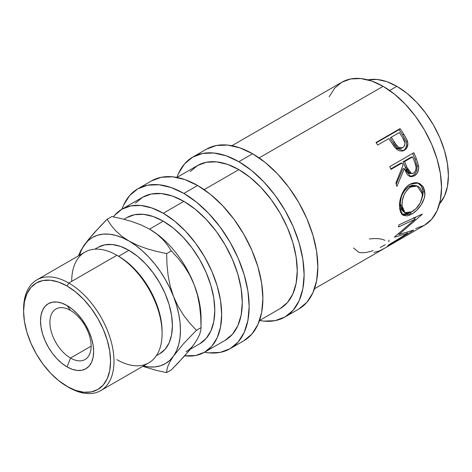 <?xml version="1.0" encoding="UTF-8"?>
<svg xmlns="http://www.w3.org/2000/svg" width="472" height="472" viewBox="0 0 472 472"><rect width="100%" height="100%" fill="white"/><g stroke="black" fill="none" stroke-linecap="round" stroke-linejoin="round"><path stroke-width="0.71" d="M70.517 310.446A29.152 16.827 -120 0 0 49.902 322.346A29.152 16.827 -120 0 0 70.517 358.047L67.083 366.903A37.565 21.688 60 0 1 40.521 320.895A37.565 21.688 60 0 1 67.083 305.561L70.517 310.446A29.152 16.827 60 0 1 89.556 336.135A29.152 16.827 60 0 1 85.09 359.493A29.152 16.827 60 0 1 70.517 358.047A29.152 16.827 60 0 1 51.472 332.359A29.152 16.827 60 0 1 55.944 309.001A29.152 16.827 60 0 1 70.517 310.446L67.083 305.561L61.897 303.16L56.917 302.027L52.321 302.21L48.297 303.697L44.993 306.44L42.539 310.322L41.029 315.207L40.521 320.895L41.029 327.173L42.539 333.798L44.993 340.518L48.297 347.073L52.321 353.215L56.917 358.696L61.897 363.322L67.083 366.903L72.263 369.305L77.243 370.437L81.839 370.254L85.863 368.762L89.167 366.024L91.621 362.136L93.131 357.257L93.645 351.563L93.131 345.286L91.621 338.66L89.167 331.94L85.863 325.385L81.839 319.249L77.243 313.762L72.263 309.142L67.083 305.561A37.565 21.688 60 0 1 93.645 351.563A37.565 21.688 60 0 1 67.083 366.903L70.517 358.047L91.125 346.147L70.517 358.047A29.152 16.827 -120 0 0 91.125 346.147A29.152 16.827 -120 0 0 70.517 310.446M415.572 228.566L424.422 225.286A82.588 47.684 -120 0 0 437.084 159.105A82.588 47.684 -120 0 0 383.128 86.329L259.128 157.919L383.128 86.329L371.735 81.042L360.779 78.558L350.684 78.96L341.834 82.234L334.571 88.264L329.173 96.807M403.365 150.704L395.082 147.76L390.179 140.609A82.588 47.684 -120 0 0 388.834 138.591L377.736 144.998A82.588 47.684 -120 0 0 376.007 142.509L400.055 128.626A82.588 47.684 60 0 1 403.767 134.125L407.082 140.09L407.897 143.765L406.982 147.647L405.389 149.524L403.843 150.497L402.132 151.052L399.637 150.916L397.206 149.73L394.397 146.898L390.179 140.609A82.588 47.684 -120 0 0 388.834 138.591L377.736 144.998A82.588 47.684 -120 0 0 376.007 142.509L400.055 128.626L399.052 129.658L376.237 142.827L399.052 129.658L400.055 128.626A82.588 47.684 -120 0 1 403.767 134.125L402.657 134.992A80.163 46.28 -120 0 0 399.052 129.658A80.163 46.28 60 0 1 402.657 134.992L406.18 141.63L402.657 134.992L403.767 134.125L407.407 140.957L406.18 141.63C407.23 145.754 406.197 148.78 403.082 150.71L404.952 149.193L406.203 147.004L406.628 144.373L406.18 141.63L407.407 140.957C408.516 145.187 407.513 148.267 404.404 150.202L402.657 150.934M409.584 176.528L412.752 175.643L414.369 175.891L410.805 176.717L404.351 168.663L402.84 168.74L396.214 184.109L402.84 168.74L404.351 168.663L396.858 186.458A82.588 47.684 -120 0 0 395.896 183.024L403.023 165.224A82.588 47.684 -120 0 0 402.097 162.97L390.999 169.377A82.588 47.684 -120 0 0 389.795 166.616L413.844 152.733A82.588 47.684 60 0 1 416.428 158.911L418.699 166.864L418.634 169.1L417.177 173.206L414.369 175.891L411.189 176.752L408.197 175.472L406.982 174.109L404.351 168.663L396.858 186.458A82.588 47.684 -120 0 0 395.896 183.024L403.023 165.224A82.588 47.684 -120 0 0 402.097 162.97L390.999 169.377A82.588 47.684 -120 0 0 389.795 166.616L413.844 152.733A82.588 47.684 -120 0 1 416.428 158.911L414.947 159.046A80.163 46.28 -120 0 0 412.611 153.441A80.163 46.28 60 0 1 414.947 159.046L417.059 166.061L414.947 159.046L416.428 158.911L418.617 166.126L417.059 166.061C417.396 170.427 415.956 173.625 412.752 175.643L414.735 174.056L416.239 171.743L417.053 168.964L417.059 166.061L418.617 166.126C418.988 170.604 417.572 173.855 414.369 175.891L412.752 175.643L409.979 176.528M424.676 190.912L424.741 195.438L424.086 198.623L421.136 204.877L416.711 210.282L412.947 213.297L409.23 215.279L406.935 215.928L403.147 215.309L400.598 212.335L399.69 208.636L399.566 204.099L399.937 200.801L401.92 194.134L405.324 188.275L407.507 186.009L411.171 183.649L415.012 182.652L417.502 182.811L419.803 183.62L423.337 187.071L424.676 190.912M407.513 233.363L394.533 237.174A82.588 47.684 -120 0 0 394.745 236.791L415.195 219.185L398.468 226.991A82.588 47.684 -120 0 0 398.97 224.843L422.257 214.082A82.588 47.684 60 0 1 422.174 214.376L398.964 234.478L413.708 230.07A82.588 47.684 60 0 1 413.525 230.259L387.553 245.977A82.588 47.684 -120 0 0 388.875 244.756L407.513 233.363L406.811 232.413L407.513 233.363L388.875 244.756A82.588 47.684 -120 0 1 387.553 245.977L413.525 230.259A82.588 47.684 -120 0 0 413.708 230.07L398.964 234.478L398.38 233.823L398.964 234.478L422.174 214.376A82.588 47.684 -120 0 0 422.257 214.082L398.97 224.843A82.588 47.684 -120 0 1 398.468 226.991L415.195 219.185L413.549 217.663L415.195 219.185L394.745 236.791A82.588 47.684 -120 0 1 394.533 237.174L407.513 233.363M314.494 288.752L383.199 249.086A82.588 47.684 -120 0 0 384.32 248.408L408.368 234.519A82.588 47.684 60 0 1 407.248 235.203A82.588 47.684 60 0 1 406.097 235.835M385.276 247.888A82.588 47.684 60 0 1 384.515 248.29A82.588 47.684 -120 0 0 385.276 247.888L394.521 242.549L385.276 247.888M396.987 241.121A82.588 47.684 60 0 1 396.232 241.528A82.588 47.684 -120 0 0 396.987 241.121L404.386 236.85L396.987 241.121M396.869 86.329L389.636 90.5L396.869 86.329L386.816 81.668L377.152 79.473L367.959 79.88A72.877 42.073 -120 0 1 396.869 86.329A72.877 42.073 -120 0 1 442.394 144.237A72.877 42.073 -120 0 1 439.526 203.839L444.476 196.087L447.409 186.617L448.4 175.578L447.409 163.4L444.476 150.544L439.715 137.505L433.308 124.791L425.496 112.885L416.587 102.241L406.923 93.273L396.869 86.329M206.435 149.187A92.305 53.295 -120 0 1 252.585 153.76L265.323 162.563L277.565 173.92L288.852 187.396L298.741 202.482L306.859 218.589L312.889 235.103L316.606 251.387L317.857 266.816L316.606 280.793L312.889 292.787L306.859 302.334L298.741 309.072A92.305 53.295 -120 0 0 312.889 235.103A92.305 53.295 -120 0 0 252.585 153.76L238.844 161.695A92.305 53.295 60 0 1 299.148 243.039A92.305 53.295 60 0 1 285 317.001A92.305 53.295 60 0 1 259.529 320.488L263.824 321.113L275.111 320.665L285 317.001L293.118 310.269L299.148 300.723L302.865 288.728L304.115 274.745L302.865 259.317L299.148 243.033L293.118 226.525L285 210.418L275.111 195.331L263.824 181.85L251.582 170.492L238.844 161.695L252.585 153.76L239.853 147.86L227.61 145.075L216.323 145.529L206.435 149.187L192.694 157.123A92.305 53.295 60 0 1 238.844 161.695L226.112 155.79L213.869 153.011L202.582 153.459L192.694 157.123A92.305 53.295 60 0 0 176.941 177.437L178.546 173.407L184.576 163.855L192.694 157.123M151.471 180.923A92.305 53.295 -120 0 1 197.62 185.496L210.359 194.293L222.601 205.65L233.888 219.132L243.776 234.218L251.895 250.325L257.924 266.833L261.641 283.117L262.892 298.546L261.641 312.529L257.924 324.524L251.895 334.07L243.776 340.802A92.305 53.295 -120 0 0 257.924 266.833A92.305 53.295 -120 0 0 197.62 185.496L183.879 193.426A92.305 53.295 60 0 1 244.183 274.769A92.305 53.295 60 0 1 230.035 348.737A92.305 53.295 60 0 1 204.565 352.224A82.588 47.684 60 0 1 184.735 355.805L195.715 355.499L204.565 352.224A82.588 47.684 60 0 0 217.226 286.044A82.588 47.684 60 0 0 163.271 213.261L183.879 201.361L163.271 213.261L174.664 221.138L185.62 231.298L195.715 243.357L204.565 256.856L211.828 271.264L217.226 286.044L220.548 300.611L221.669 314.411L220.548 326.919L217.226 337.651L211.828 346.194L204.565 352.224L208.86 352.849L220.147 352.401L230.035 348.737L238.153 341.999L244.183 332.453L247.9 320.458L249.151 306.481L247.9 291.053L244.183 274.769L238.153 258.255L230.035 242.148L220.147 227.067L208.86 213.586L196.617 202.228L183.879 193.426L197.62 185.496L184.888 179.59L172.646 176.811L161.359 177.26L151.471 180.923L137.73 188.859A92.305 53.295 60 0 1 183.879 193.426L171.147 187.526L158.905 184.747L147.618 185.195L137.73 188.859A92.305 53.295 60 0 0 121.977 209.173A82.588 47.684 60 0 1 163.271 213.261L151.878 207.981L140.921 205.491L130.827 205.892L121.977 209.173L123.581 205.137L129.611 195.591L137.73 188.859M162.091 333.568L162.091 331.586A61.49 35.5 -120 0 0 118.614 256.272L116.891 255.281L68.8 283.047L67.083 286.026A61.49 35.5 60 0 1 110.56 361.334A61.49 35.5 60 0 1 67.083 386.438L68.8 387.429A63.921 36.904 -120 0 0 113.994 361.334A63.921 36.904 -120 0 0 68.8 283.047A63.921 36.904 60 0 1 110.554 339.374A63.921 36.904 60 0 1 100.76 390.598A63.921 36.904 60 0 1 68.8 387.429L58.599 380.574L50.439 373.01L42.922 364.03L36.338 353.982L30.928 343.25L26.91 332.253L24.438 321.402L23.6 311.125L24.438 301.815L26.91 293.826L30.928 287.466L36.338 282.976L42.922 280.539L50.439 280.238L58.599 282.091L67.083 286.026L75.561 291.885L83.721 299.454L91.238 308.434L97.828 318.482L103.232 329.208L107.25 340.212L109.728 351.056L110.56 361.334L109.728 370.644L107.25 378.638L103.232 384.999L97.828 389.483L91.238 391.925L83.721 392.22L75.561 390.373L67.083 386.438A61.49 35.5 60 0 1 23.6 311.125A61.49 35.5 60 0 1 67.083 286.026L68.8 283.047L116.891 255.281A63.921 36.904 60 0 1 162.091 333.568A63.921 36.904 60 0 1 116.891 359.664M100.76 390.598L148.851 362.826A63.921 36.904 -120 0 0 158.651 311.608A63.921 36.904 -120 0 0 116.891 255.281L118.608 256.272L128.915 250.325A61.49 35.5 -120 0 0 98.17 247.275L104.76 244.838L112.277 244.537L120.431 246.39L128.915 250.325L137.399 256.184L145.553 263.754L153.075 272.733L159.66 282.781L165.07 293.507L169.088 304.511L171.56 315.355L172.398 325.633L171.56 334.949L169.088 342.938L165.07 349.298L159.66 353.782A61.49 35.5 -120 0 0 169.088 304.511A61.49 35.5 -120 0 0 128.915 250.325L118.608 256.272A61.49 35.5 -120 0 0 118.608 256.272A61.49 35.5 60 0 1 162.085 332.559M200.718 316.576L201.06 327.586L201.06 318.382A72.877 42.073 -120 0 0 194.151 284.645A72.877 42.073 -120 0 0 149.53 229.126L156.722 233.953L162.616 239.257L167.43 244.962L171.306 250.909L178.056 258.184L184.222 266.131L189.655 274.91L194.151 284.645L197.432 294.894L199.573 305.614L200.718 316.576L201.06 327.586L200.724 330.772L199.597 334.506L197.473 338.925L194.151 344.147L184.298 356.295L171.306 369.912L166.64 372.609L156.344 370.367L142.774 366.337L156.344 370.367L166.64 372.609L166.976 369.417L168.103 365.682L170.221 361.269L173.543 356.047L183.396 343.899L196.387 330.282L189.638 323.001L183.472 315.06L178.038 306.281L173.543 296.546A72.877 42.073 60 0 1 173.543 356.047A72.877 42.073 60 0 1 143.376 365.989L148.639 366.886L154.68 366.933L160.285 365.847L165.353 363.641L169.796 360.354L173.543 356.047L176.522 350.784L178.687 344.666L180.003 337.793L180.446 330.282L180.003 322.258L178.687 313.868L176.522 305.248L173.543 296.546L169.796 287.908L165.353 279.495L160.285 271.435L154.68 263.877L148.639 256.945L142.255 250.756L135.641 245.422L121.723 236.201L115.829 230.897L111.014 225.191L107.138 219.25L111.805 216.554L122.089 218.79L132.007 221.58L141.205 224.991L149.53 229.126A72.877 42.073 -120 0 0 149.258 228.973A72.877 42.073 60 0 1 149.53 229.126L163.271 221.197L173.324 228.141L182.988 237.109L191.897 247.753L199.709 259.659L206.117 272.373L210.878 285.412L213.81 298.269L214.801 310.446L213.81 321.485L210.878 330.955L206.117 338.489L199.709 343.805A72.877 42.073 -120 0 0 210.878 285.412A72.877 42.073 -120 0 0 163.271 221.197L149.53 229.126A72.877 42.073 60 0 1 194.151 284.645A72.877 42.073 60 0 1 200.972 321.815L200.972 321.815M201.06 327.586L196.387 330.282L201.06 327.586L200.724 330.772L199.597 334.506L197.473 338.925L194.151 344.147A72.877 42.073 60 0 1 185.962 351.74M121.977 209.173L114.714 215.197L113.363 216.86A82.588 47.684 60 0 1 121.977 209.173L142.585 197.272L151.435 193.992L161.53 193.591L172.487 196.081L183.879 201.361L195.272 209.238L206.229 219.397L216.329 231.457L225.173 244.956L232.436 259.364L237.835 274.143L241.157 288.711L242.283 302.511L241.157 315.019L237.835 325.751L232.436 334.294L225.173 340.324A82.588 47.684 -120 0 0 237.835 274.143A82.588 47.684 -120 0 0 183.879 201.361A82.588 47.684 -120 0 0 142.585 197.272L135.322 203.296M176.941 177.437L197.55 165.536L206.4 162.262L216.495 161.861L227.451 164.345L238.844 169.625L250.237 177.501L261.193 187.661L271.294 199.727L280.144 213.22L287.407 227.634L292.799 242.407L296.127 256.974L297.248 270.78L296.127 283.288L292.799 294.021L287.407 302.564L280.144 308.588A82.588 47.684 -120 0 0 292.799 242.407A82.588 47.684 -120 0 0 238.844 169.625L204.164 189.65L238.844 169.625A82.588 47.684 -120 0 0 197.55 165.536L190.287 171.56M126.832 217.586A72.877 42.073 -120 0 1 163.271 221.197L153.217 216.536L143.547 214.341L134.644 214.695L126.832 217.586L123.941 219.256M84.287 245.015L88.789 239.115L100.388 226.141L107.138 219.25L111.805 216.554L122.089 218.79L132.007 221.58L141.205 224.991L149.53 229.126L156.722 233.953L162.616 239.257L167.43 244.962L171.306 250.909L166.64 253.6L156.356 251.364L146.438 248.579L137.24 245.169L122.189 237.652L115.581 235.357L109.197 234.171L103.15 234.124L97.545 235.215L92.477 237.422L88.034 240.708L84.287 245.015L81.308 250.272L79.455 255.275A72.877 42.073 60 0 1 84.287 245.015A72.877 42.073 60 0 1 128.915 241.027A72.877 42.073 60 0 1 173.543 296.546L170.262 286.292L168.12 275.577L166.976 264.609L166.64 253.6L156.356 251.364L146.438 248.579L137.24 245.169L128.915 241.027L121.723 236.201L115.829 230.897L111.014 225.191L107.138 219.25L94.223 232.785L88.789 239.115L81.013 250.16L78.399 255.889L81.013 250.16M199.573 305.614L197.432 294.894L194.151 284.645L189.655 274.91L184.222 266.131L178.056 258.184L171.306 250.909L166.64 253.6L166.976 264.609L168.12 275.577L170.262 286.292L173.543 296.546L178.038 306.281L183.472 315.06L189.638 323.001L196.387 330.282L183.396 343.899L173.543 356.047L170.221 361.269L168.103 365.682L166.976 369.417L166.64 372.609L171.306 369.912L178.074 363.003L189.732 349.953L194.151 344.147M71.697 281.377A63.921 36.904 60 0 1 116.891 255.281A63.921 36.904 -120 0 0 84.93 252.113L36.84 279.884A63.921 36.904 60 0 1 68.8 283.047A63.921 36.904 -120 0 0 23.6 309.142L23.6 311.125M23.606 310.145A63.921 36.904 60 0 1 36.84 279.884M411.513 186.487L408.522 188.417L406.734 190.269L403.961 195.066L402.339 200.482L402.026 205.662L402.882 209.928L404.911 212.612L406.368 213.191L408.062 213.232L410.953 212.317L416.015 208.636L420.198 202.895L422.287 196.411L422.009 191.597L419.991 187.891L418.457 186.635L415.797 185.738L413.602 185.82L411.513 186.487M404.563 161.548L408.504 171.218L410.239 173.135L411.33 173.548L412.475 173.543L414.103 172.764L415.891 169.873L416.05 166.929L414.87 162.722A82.588 47.684 -120 0 0 412.575 156.916L404.563 161.548L412.575 156.916L411.136 157.158L403.118 161.79L404.563 161.548L403.118 161.79L405.259 167.306L406.77 167.235L404.563 161.548M402.982 147.506C399.406 148.415 396.574 146.639 394.48 142.178L393.329 142.992L390.25 138.125L393.329 142.992L394.48 142.178L391.3 137.169L390.25 138.125L391.3 137.169L396.132 144.692L398.108 146.886L400.581 147.978L402.982 147.506L404.587 145.689L404.988 143.045L402.687 137.747A82.588 47.684 -120 0 0 399.318 132.538L391.3 137.169L399.318 132.538A82.588 47.684 -120 0 1 402.687 137.747C405.554 141.612 405.654 144.863 402.982 147.506L402.569 147.706M417.142 186.027L415.584 185.514L408.823 186.54C402.94 191.001 400.103 197.089 400.315 204.801L402.026 205.662L400.315 204.801L403.123 211.456L404.923 212.618L402.026 205.662C401.79 197.738 404.61 191.526 410.487 187.024L417.148 186.039L422.375 193.915C421.98 201.603 418.511 207.556 411.967 211.775L404.923 212.618M402.274 194.47L405.064 189.762L407.826 187.177L408.823 186.54L410.487 187.024L408.823 186.54L411.932 185.325L415.625 185.525M409.743 173.401L408.663 173.012L406.947 171.171L403.118 161.79L411.136 157.158L412.575 156.916A82.588 47.684 -120 0 1 414.87 162.722C416.888 166.929 416.463 170.392 413.596 173.112L411.625 173.59L406.77 167.235L405.259 167.306L409.973 173.43L411.608 173.59M399.336 148.586L396.869 147.547L393.329 142.992C395.365 147.347 398.156 149.052 401.702 148.09L402.197 147.754M414.387 218.436L416.009 216.99L414.387 218.436M398.085 234.065L398.492 233.947L398.085 234.065M401.442 214.146L405.241 214.677L409.979 212.801L411.678 214.082C418.463 210.477 425.685 200.346 424.835 192.364L423.118 191.508L421.343 200.275L423.03 194.488L422.965 190.104L421.638 186.387L417.543 182.823L421.455 186.086L423.118 191.508L424.835 192.364L422.865 186.334L418.316 183.012L409.914 184.298C403.1 187.832 398.881 199.385 399.566 207.184L402.781 215.079L411.678 214.082L409.979 212.801L410.31 212.601L401.938 214.376M403.2 211.503L401.165 208.937L400.409 205.951L400.321 202.364L401.318 197.042M390.792 168.905L400.651 163.212L390.792 168.905M402.463 151.034L403.371 150.698M401.153 148.355L400.563 148.532M407.248 235.203L424.422 225.286L431.685 219.262L437.084 210.718L440.406 199.986L441.526 187.478L440.406 173.672L437.084 159.105L431.685 144.332L424.422 129.918L415.572 116.425L405.477 104.365L394.521 94.199L383.128 86.329A82.588 47.684 -120 0 0 341.834 82.234L231.905 145.7M389.07 240.124L388.757 241.723M385.24 244.714L380.231 247.529M373.14 250.567L372.231 250.88C366.986 252.65 362.531 253.151 358.868 252.372L353.534 247.983M384.981 240.319L381.836 239.239C378.438 238.454 374.272 238.372 369.34 238.98M408.368 234.519L384.32 248.408L379.382 250.915L373.942 252.443M402.097 162.97L400.651 163.212L402.097 162.97M298.741 309.072L285 317.001M243.776 340.802L230.035 348.737M116.891 255.281L118.614 256.272M159.66 353.782L156.368 355.687M199.703 343.805L190.316 349.227M225.173 340.324L204.565 352.224M280.144 308.588L259.529 320.488M98.17 247.275L94.872 249.181M402.581 147.701L401.288 148.296"/></g></svg>
